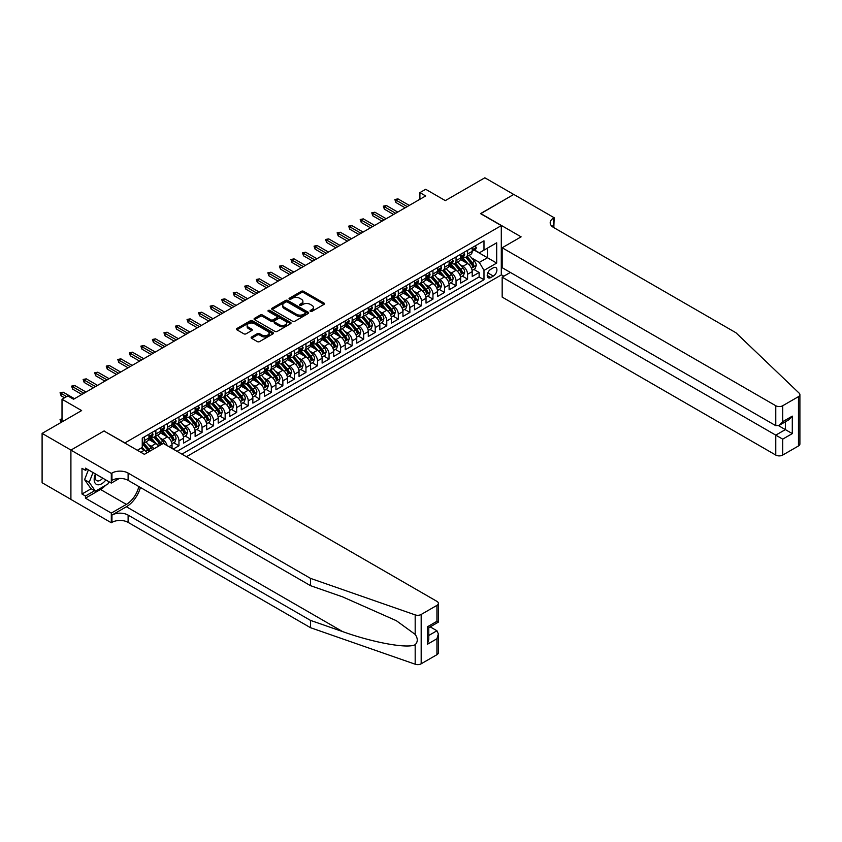 <?xml version="1.0" encoding="UTF-8"?>
<svg xmlns="http://www.w3.org/2000/svg" width="842" height="842" viewBox="0 0 842 842"><rect width="100%" height="100%" fill="white"/><g stroke="black" fill="none" stroke-linecap="round" stroke-linejoin="round"><path stroke-width="1.26" d="M310.382 311.351A1.126 0.653 0 0 0 311.961 311.351L324.002 304.394A1.6 0.926 0 0 0 324.475 303.741A1.6 0.926 0 0 0 324.002 303.088L303.604 291.311A1.6 0.926 0 0 0 301.341 291.311L289.301 298.257A1.126 0.653 0 0 0 290.89 299.173L292.448 298.278A5.126 2.958 0 0 1 299.699 298.278L301.394 299.257A5.126 2.958 0 0 1 302.899 301.352A5.126 2.958 0 0 1 301.394 303.446L299.836 304.341A1.126 0.653 0 0 0 301.425 305.257L302.983 304.362A5.126 2.958 0 0 1 310.235 304.362L311.94 305.341A5.126 2.958 0 0 1 313.435 307.435A5.126 2.958 0 0 1 311.94 309.53L310.382 310.435A1.126 0.653 0 0 0 310.382 311.351L310.382 310.435M251.59 336.979A1.6 0.926 0 0 0 251.126 337.631A1.6 0.926 0 0 0 251.59 338.284L257.315 341.589A1.6 0.926 0 0 0 259.578 341.589L272.955 333.874A1.6 0.926 0 0 0 273.429 333.211A1.6 0.926 0 0 0 272.955 332.558L252.558 320.781A1.6 0.926 0 0 0 250.295 320.781L236.918 328.506A1.6 0.926 0 0 0 236.444 329.159A1.6 0.926 0 0 0 236.918 329.811L243.833 333.8A1.6 0.926 0 0 0 246.096 333.8L251.821 330.496A1.6 0.926 0 0 0 252.284 329.843A1.6 0.926 0 0 0 251.821 329.19L248.39 327.212A4.284 2.473 0 0 1 247.138 325.465A4.284 2.473 0 0 1 249.779 323.17A4.284 2.473 0 0 1 254.452 323.707L267.882 331.464A4.284 2.473 0 0 1 269.135 333.211A4.284 2.473 0 0 1 266.493 335.505A4.284 2.473 0 0 1 261.82 334.969L259.578 333.674A1.6 0.926 0 0 0 257.315 333.674L251.59 336.979L251.59 338.284L257.315 335.011L257.315 333.674M104.155 431.104L124.932 442.903L501.295 225.614L480.519 213.615L513.715 194.449L484.845 177.788L445.302 200.617L425.684 189.282L419.905 192.618L425.684 195.944L73.559 399.245L67.792 395.908L62.013 399.245L62.013 421.905M104.155 430.904L70.96 450.07L42.1 433.398L81.642 410.57L62.013 399.245M292.563 321.244A1.6 0.926 0 0 0 294.826 321.244L308.193 313.519A1.6 0.926 0 0 0 308.667 312.866A1.6 0.926 0 0 0 308.193 312.214L287.796 300.436A1.6 0.926 0 0 0 285.533 300.436L272.166 308.161A1.6 0.926 0 0 0 271.692 308.814A1.6 0.926 0 0 0 272.166 309.467L292.563 321.244M268.703 311.593A1.126 0.653 0 0 1 269.84 311.75L269.84 310.414L290.574 322.391A1.6 0.926 0 0 1 291.048 323.044A1.6 0.926 0 0 1 290.574 323.696L277.207 331.411A1.6 0.926 0 0 1 274.934 331.411L254.537 319.634L260.262 316.36L260.262 315.024L254.537 318.329A1.6 0.926 0 0 0 254.073 318.981A1.6 0.926 0 0 0 254.537 319.634L254.537 318.329M260.262 316.36A1.6 0.926 0 0 1 262.525 316.36L262.525 315.024A1.6 0.926 0 0 0 260.262 315.024M262.525 315.024L270.798 319.802A1.6 0.926 0 0 0 273.071 319.802L276.86 317.613A1.6 0.926 0 0 0 277.334 316.96A1.6 0.926 0 0 0 276.86 316.297L268.251 311.329A1.126 0.653 0 0 1 269.84 310.414M70.907 499.359L42.1 482.729L42.1 433.398M173.189 449.102L178.967 445.765L173.715 442.734M171.452 431.23L174.347 432.904A6.536 3.768 60 0 1 178.967 440.903L183.588 438.24L183.588 443.103L190.513 439.103L185.261 436.072M182.998 424.568L185.893 426.241A6.536 3.768 60 0 1 190.513 434.24L195.123 431.567L195.123 436.44L202.059 432.441L196.807 429.409M194.534 417.895L197.438 419.569A6.536 3.768 60 0 1 202.059 427.568L206.669 424.905L206.669 429.767L213.605 425.768L208.342 422.737M206.08 411.233L208.984 412.906A6.536 3.768 60 0 1 213.605 420.905L218.215 418.242L218.215 423.105L225.14 419.106L219.888 416.074M217.625 404.57L220.53 406.244A6.536 3.768 60 0 1 225.14 414.243L229.761 411.57L229.761 416.443L236.686 412.443L231.434 409.412M229.171 397.908L232.076 399.582A6.536 3.768 60 0 1 236.686 407.581L241.307 404.907L241.307 409.78L248.232 405.781L242.98 402.739M240.717 391.235L243.612 392.909A6.536 3.768 60 0 1 248.232 400.908L252.853 398.245L252.853 403.108L259.778 399.108L254.526 396.077M252.263 384.573L255.158 386.246A6.536 3.768 60 0 1 259.778 394.245L264.399 391.583L264.399 396.445L271.324 392.446L266.072 389.414M263.809 377.911L266.704 379.584A6.536 3.768 60 0 1 271.324 387.583L275.944 384.91L275.944 389.783L282.87 385.783L277.618 382.752M275.355 371.238L278.249 372.911A6.536 3.768 60 0 1 282.87 380.91L287.49 378.247L287.49 383.11L294.416 379.111L289.164 376.079M286.901 364.575L289.795 366.249A6.536 3.768 60 0 1 294.416 374.248L299.036 371.585L299.036 376.448L305.962 372.448L300.71 369.417M298.447 357.913L301.341 359.587A6.536 3.768 60 0 1 305.962 367.586L310.582 364.912L310.582 369.785L317.508 365.786L312.256 362.755M309.982 351.251L312.887 352.924A6.536 3.768 60 0 1 317.508 360.913L322.118 358.25L322.118 363.113L329.054 359.113L323.791 356.082M321.528 344.578L324.433 346.251A6.536 3.768 60 0 1 329.054 354.25L333.664 351.588L333.664 356.45L340.589 352.451L335.337 349.419M333.074 337.916L335.979 339.589A6.536 3.768 60 0 1 340.589 347.588L345.209 344.925L345.209 349.788L352.135 345.788L346.883 342.757M344.62 331.253L347.525 332.927A6.536 3.768 60 0 1 352.135 340.926L356.755 338.252L356.755 343.126L363.681 339.126L358.429 336.084M356.166 324.58L359.071 326.254A6.536 3.768 60 0 1 363.681 334.253L368.301 331.59L368.301 336.453L375.227 332.453L369.975 329.422M367.712 317.918L370.606 319.592A6.536 3.768 60 0 1 375.227 327.591L379.847 324.928L379.847 329.79L386.773 325.791L381.521 322.76M379.258 311.256L382.152 312.929A6.536 3.768 60 0 1 386.773 320.928L391.393 318.255L391.393 323.128L398.319 319.129L393.067 316.097M390.804 304.583L393.698 306.256A6.536 3.768 60 0 1 398.319 314.255L402.939 311.593L402.939 316.455L409.865 312.456L404.613 309.424M402.35 297.921L405.244 299.594A6.536 3.768 60 0 1 409.865 307.593L414.485 304.93L414.485 309.793L421.41 305.793L416.158 302.762M413.896 291.258L416.79 292.932A6.536 3.768 60 0 1 421.41 300.931L426.031 298.268L426.031 303.131L432.956 299.131L427.704 296.1M425.442 284.596L428.336 286.269A6.536 3.768 60 0 1 432.956 294.268L437.566 291.595L437.566 296.468L444.502 292.469L439.25 289.427M436.977 277.923L439.882 279.597A6.536 3.768 60 0 1 444.502 287.596L449.112 284.933L449.112 289.795L456.048 285.796L450.786 282.765M448.523 271.261L451.428 272.934A6.536 3.768 60 0 1 456.048 280.933L460.658 278.27L460.658 283.133L467.584 279.134L467.584 274.271A6.536 3.768 -120 0 0 462.974 266.272L460.069 264.599M462.332 276.102L467.584 279.134M147.034 452.807A6.536 3.768 -120 0 0 144.329 450.238L140.867 448.239M158.58 446.144A6.536 3.768 -120 0 0 155.875 443.566L148.739 439.45M153.96 448.807A6.536 3.768 60 0 0 151.255 446.239L148.36 444.565M172.042 448.439L172.042 444.902A6.536 3.768 -120 0 0 167.421 436.903L160.285 432.777M167.148 445.607A6.536 3.768 60 0 0 162.801 439.566L159.906 437.893M183.588 438.24A6.536 3.768 -120 0 0 178.967 430.241L171.821 426.115M195.123 431.567A6.536 3.768 -120 0 0 190.513 423.568L183.367 419.453M206.669 424.905A6.536 3.768 -120 0 0 202.059 416.906L194.912 412.78M218.215 418.242A6.536 3.768 -120 0 0 213.605 410.243L206.458 406.118M229.761 411.57A6.536 3.768 -120 0 0 225.14 403.581L218.004 399.455M241.307 404.907A6.536 3.768 -120 0 0 236.686 396.908L229.55 392.793M252.853 398.245A6.536 3.768 -120 0 0 248.232 390.246L241.096 386.12M264.399 391.583A6.536 3.768 -120 0 0 259.778 383.584L252.642 379.458M275.944 384.91A6.536 3.768 -120 0 0 271.324 376.911L264.188 372.796M287.49 378.247A6.536 3.768 -120 0 0 282.87 370.248L275.734 366.123M299.036 371.585A6.536 3.768 -120 0 0 294.416 363.586L287.269 359.46M310.582 364.912A6.536 3.768 -120 0 0 305.962 356.913L298.815 352.798M322.118 358.25A6.536 3.768 -120 0 0 317.508 350.251L310.361 346.136M333.664 351.588A6.536 3.768 -120 0 0 329.054 343.589L321.907 339.463M345.209 344.925A6.536 3.768 -120 0 0 340.589 336.926L333.453 332.8M356.755 338.252A6.536 3.768 -120 0 0 352.135 330.253L344.999 326.138M368.301 331.59A6.536 3.768 -120 0 0 363.681 323.591L356.545 319.465M379.847 324.928A6.536 3.768 -120 0 0 375.227 316.929L368.091 312.803M391.393 318.255A6.536 3.768 -120 0 0 386.773 310.256L379.637 306.141M402.939 311.593A6.536 3.768 -120 0 0 398.319 303.594L391.183 299.478M414.485 304.93A6.536 3.768 -120 0 0 409.865 296.931L402.729 292.805M426.031 298.268A6.536 3.768 -120 0 0 421.41 290.269L414.264 286.143M437.566 291.595A6.536 3.768 -120 0 0 432.956 283.596L425.81 279.481M449.112 284.933A6.536 3.768 -120 0 0 444.502 276.934L437.356 272.808M460.658 278.27A6.536 3.768 -120 0 0 456.048 270.271L448.902 266.146M493.338 267.798L490.791 269.272A5.063 2.926 120 0 0 487.486 273.724A5.063 2.926 120 0 0 488.265 277.786A5.063 2.926 120 0 0 490.791 277.534L493.338 276.071A5.063 2.926 120 0 0 496.643 271.608A5.063 2.926 120 0 0 495.864 267.556A5.063 2.926 120 0 0 493.338 267.798M186.408 456.732L501.295 274.934L501.295 225.614M181.914 454.133L483.982 279.733L483.982 270.398L479.361 262.399L471.615 257.926M137.341 450.27L142.256 447.439L142.256 438.103L483.982 240.812L483.982 250.137L496.685 242.812L496.685 263.072L483.982 270.398M151.192 436.598L151.255 436.64A6.536 3.768 60 0 0 154.518 436.956L159.138 434.293A6.536 3.768 -120 0 0 160.496 431.304L160.496 427.568M162.738 429.936L162.801 429.967A6.536 3.768 60 0 0 166.063 430.294L170.684 427.631A6.536 3.768 -120 0 0 172.042 424.642L172.042 420.905M174.283 423.273L174.347 423.305A6.536 3.768 60 0 0 177.609 423.631L182.23 420.958A6.536 3.768 -120 0 0 183.588 417.969L183.588 414.243M185.829 416.601L185.893 416.643A6.536 3.768 60 0 0 189.155 416.969L193.776 414.296A6.536 3.768 -120 0 0 195.123 411.306L195.123 407.57M197.375 409.938L197.438 409.97A6.536 3.768 60 0 0 200.701 410.296L205.322 407.633A6.536 3.768 -120 0 0 206.669 404.644L206.669 400.908M208.921 403.276L208.984 403.307A6.536 3.768 60 0 0 212.247 403.634L216.868 400.971A6.536 3.768 -120 0 0 218.215 397.982L218.215 394.245M220.467 396.614L220.53 396.645A6.536 3.768 60 0 0 223.793 396.971L228.414 394.298A6.536 3.768 -120 0 0 229.761 391.309L229.761 387.583M232.013 389.941L232.076 389.983A6.536 3.768 60 0 0 235.339 390.299L239.959 387.636A6.536 3.768 -120 0 0 241.307 384.647L241.307 380.91M243.559 383.278L243.612 383.31A6.536 3.768 60 0 0 246.885 383.636L251.495 380.973A6.536 3.768 -120 0 0 252.853 377.984L252.853 374.248M255.105 376.616L255.158 376.648A6.536 3.768 60 0 0 258.431 376.974L263.041 374.301A6.536 3.768 -120 0 0 264.399 371.311L264.399 367.586M266.651 369.943L266.704 369.985A6.536 3.768 60 0 0 269.977 370.301L274.587 367.638A6.536 3.768 -120 0 0 275.944 364.649L275.944 360.913M278.186 363.281L278.249 363.312A6.536 3.768 60 0 0 281.512 363.639L286.133 360.976A6.536 3.768 -120 0 0 287.49 357.987L287.49 354.25M289.732 356.619L289.795 356.65A6.536 3.768 60 0 0 293.058 356.976L297.679 354.314A6.536 3.768 -120 0 0 299.036 351.325L299.036 347.588M301.278 349.956L301.341 349.988A6.536 3.768 60 0 0 304.604 350.314L309.225 347.641A6.536 3.768 -120 0 0 310.582 344.652L310.582 340.926M312.824 343.283L312.887 343.325A6.536 3.768 60 0 0 316.15 343.641L320.77 340.978A6.536 3.768 -120 0 0 322.118 337.989L322.118 334.253M324.37 336.621L324.433 336.653A6.536 3.768 60 0 0 327.696 336.979L332.316 334.316A6.536 3.768 -120 0 0 333.664 331.327L333.664 327.591M335.916 329.959L335.979 329.99A6.536 3.768 60 0 0 339.242 330.317L343.862 327.643A6.536 3.768 -120 0 0 345.209 324.654L345.209 320.928M347.462 323.286L347.525 323.328A6.536 3.768 60 0 0 350.788 323.644L355.408 320.981A6.536 3.768 -120 0 0 356.755 317.992L356.755 314.255M359.008 316.624L359.071 316.655A6.536 3.768 60 0 0 362.334 316.981L366.954 314.319A6.536 3.768 -120 0 0 368.301 311.329L368.301 307.593M370.554 309.961L370.606 309.993A6.536 3.768 60 0 0 373.88 310.319L378.49 307.656A6.536 3.768 -120 0 0 379.847 304.657L379.847 300.931M382.1 303.299L382.152 303.33A6.536 3.768 60 0 0 385.425 303.657L390.035 300.983A6.536 3.768 -120 0 0 391.393 297.994L391.393 294.268M393.635 296.626L393.698 296.668A6.536 3.768 60 0 0 396.961 296.984L401.581 294.321A6.536 3.768 -120 0 0 402.939 291.332L402.939 287.596M405.181 289.964L405.244 289.995A6.536 3.768 60 0 0 408.507 290.322L413.127 287.659A6.536 3.768 -120 0 0 414.485 284.67L414.485 280.933M416.727 283.301L416.79 283.333A6.536 3.768 60 0 0 420.053 283.659L424.673 280.986A6.536 3.768 -120 0 0 426.031 277.997L426.031 274.271M428.273 276.629L428.336 276.671A6.536 3.768 60 0 0 431.599 276.986L436.219 274.324A6.536 3.768 -120 0 0 437.566 271.334L437.566 267.598M439.819 269.966L439.882 269.998A6.536 3.768 60 0 0 443.145 270.324L447.765 267.661A6.536 3.768 -120 0 0 449.112 264.672L449.112 260.936M451.365 263.304L451.428 263.335A6.536 3.768 60 0 0 454.691 263.662L459.311 260.988A6.536 3.768 -120 0 0 460.658 257.999L460.658 254.273M177.062 451.333L479.13 276.934L479.13 272.471L472.204 276.471L472.204 271.598A6.536 3.768 -120 0 0 467.584 263.599L460.448 259.483M462.911 256.631L462.974 256.673A6.536 3.768 -120 0 0 466.236 256.999A6.536 3.768 -120 0 0 467.584 254L467.584 250.274M466.236 256.999L470.857 254.326A6.536 3.768 -120 0 0 472.204 251.337L472.204 247.601M144.329 436.903L144.329 440.64A6.536 3.768 60 0 1 142.982 443.629A6.536 3.768 60 0 1 142.256 443.892M142.982 443.629L147.592 440.955A6.536 3.768 -120 0 0 148.95 437.966L148.95 434.24M155.875 430.241L155.875 433.967A6.536 3.768 60 0 1 154.518 436.956M167.421 423.568L167.421 427.304A6.536 3.768 60 0 1 166.063 430.294M178.967 416.906L178.967 420.642A6.536 3.768 60 0 1 177.609 423.631M190.513 410.243L190.513 413.969A6.536 3.768 60 0 1 189.155 416.969M202.059 403.581L202.059 407.307A6.536 3.768 60 0 1 200.701 410.296M213.605 396.908L213.605 400.645A6.536 3.768 60 0 1 212.247 403.634M225.14 390.246L225.14 393.982A6.536 3.768 60 0 1 223.793 396.971M236.686 383.584L236.686 387.309A6.536 3.768 60 0 1 235.339 390.299M248.232 376.911L248.232 380.647A6.536 3.768 60 0 1 246.885 383.636M259.778 370.248L259.778 373.985A6.536 3.768 60 0 1 258.431 376.974M271.324 363.586L271.324 367.312A6.536 3.768 60 0 1 269.977 370.301M282.87 356.913L282.87 360.65A6.536 3.768 60 0 1 281.512 363.639M294.416 350.251L294.416 353.987A6.536 3.768 60 0 1 293.058 356.976M305.962 343.589L305.962 347.325A6.536 3.768 60 0 1 304.604 350.314M317.508 336.926L317.508 340.652A6.536 3.768 60 0 1 316.15 343.641M329.054 330.253L329.054 333.99A6.536 3.768 60 0 1 327.696 336.979M340.589 323.591L340.589 327.327A6.536 3.768 60 0 1 339.242 330.317M352.135 316.929L352.135 320.655A6.536 3.768 60 0 1 350.788 323.644M363.681 310.256L363.681 313.992A6.536 3.768 60 0 1 362.334 316.981M375.227 303.594L375.227 307.33A6.536 3.768 60 0 1 373.88 310.319M386.773 296.931L386.773 300.657A6.536 3.768 60 0 1 385.425 303.657M398.319 290.269L398.319 293.995A6.536 3.768 60 0 1 396.961 296.984M409.865 283.596L409.865 287.332A6.536 3.768 60 0 1 408.507 290.322M421.41 276.934L421.41 280.67A6.536 3.768 60 0 1 420.053 283.659M432.956 270.271L432.956 273.997A6.536 3.768 60 0 1 431.599 276.986M444.502 263.599L444.502 267.335A6.536 3.768 60 0 1 443.145 270.324M456.048 256.936L456.048 260.673A6.536 3.768 60 0 1 454.691 263.662M456.048 280.933L456.048 285.796M444.502 287.596L444.502 292.469M432.956 294.268L432.956 299.131M421.41 300.931L421.41 305.793M409.865 307.593L409.865 312.456M398.319 314.255L398.319 319.129M386.773 320.928L386.773 325.791M375.227 327.591L375.227 332.453M363.681 334.253L363.681 339.126M352.135 340.926L352.135 345.788M340.589 347.588L340.589 352.451M329.054 354.25L329.054 359.113M317.508 360.913L317.508 365.786M305.962 367.586L305.962 372.448M294.416 374.248L294.416 379.111M282.87 380.91L282.87 385.783M271.324 387.583L271.324 392.446M259.778 394.245L259.778 399.108M248.232 400.908L248.232 405.781M236.686 407.581L236.686 412.443M225.14 414.243L225.14 419.106M213.605 420.905L213.605 425.768M202.059 427.568L202.059 432.441M190.513 434.24L190.513 439.103M178.967 440.903L178.967 445.765M479.361 262.399L487.444 257.736L487.444 248.137L496.685 242.812M474.225 250.106L496.685 263.072M474.456 249.969L479.361 252.8L483.982 250.137M419.905 192.618L419.905 199.28M473.878 269.44L479.13 272.471M479.13 276.934L483.982 279.733M310.824 311.508L311.94 310.866A5.126 2.958 0 0 0 313.435 308.772L313.435 307.435M302.899 301.352L302.899 302.688A5.126 2.958 0 0 1 301.394 304.783L300.289 305.425M323.981 304.404L303.604 292.648A1.6 0.926 0 0 0 301.341 292.648L289.753 299.331M308.193 312.214L308.193 313.519L287.796 301.773A1.6 0.926 0 0 0 285.533 301.773L272.187 309.477L272.166 308.161M305.362 313.329A1.126 0.653 0 0 0 305.362 312.414L287.459 302.067A1.126 0.653 0 0 0 285.87 302.067L284.228 303.025A5.126 2.958 0 0 0 282.723 305.109A5.126 2.958 0 0 0 284.228 307.204L296.468 314.276A5.126 2.958 0 0 0 303.72 314.276L305.362 313.329L305.362 314.655A1.126 0.653 0 0 0 305.688 314.203L305.688 312.866M282.723 305.109L282.723 306.446A5.126 2.958 0 0 0 284.228 308.54L284.228 307.204M305.362 314.655L303.72 315.603A5.126 2.958 0 0 1 296.468 315.603L284.228 308.54M262.525 316.36L270.798 321.139A1.6 0.926 0 0 0 273.071 321.139L276.86 318.939A1.6 0.926 0 0 0 277.334 318.287L277.334 316.96M269.84 311.75L290.553 323.707M279.386 324.759A4.284 2.473 0 0 0 284.059 325.296A4.284 2.473 0 0 0 286.701 323.012A4.284 2.473 0 0 0 285.449 321.255L280.712 318.529A1.6 0.926 0 0 0 278.449 318.529L274.65 320.718A1.6 0.926 0 0 0 274.187 321.37A1.6 0.926 0 0 0 274.65 322.023L279.386 324.759L279.386 326.096A4.284 2.473 0 0 0 284.059 326.633A4.284 2.473 0 0 0 286.701 324.338L286.701 323.012M274.187 321.37L274.187 322.707A1.6 0.926 0 0 0 274.65 323.36L274.65 322.023M279.386 326.096L274.65 323.36M269.135 333.211L269.135 334.548A4.284 2.473 0 0 1 266.493 336.832A4.284 2.473 0 0 1 261.82 336.295L259.578 335.011A1.6 0.926 0 0 0 257.315 335.011M247.138 325.465L247.138 326.791A4.284 2.473 0 0 0 248.39 328.548L248.39 327.212M251.8 330.517L248.39 328.548M272.934 333.885L252.558 322.118A1.6 0.926 0 0 0 250.295 322.118L236.939 329.822L236.918 328.506M472.109 270.461L475.088 268.735L476.246 265.398A4.326 2.494 -120 0 0 474.562 261.336L469.289 255.231M468.226 264.03L462.205 257.042M464.795 261.988L461.3 257.947A10.367 5.989 -120 0 0 460.974 257.578M465.647 257.231L470.983 263.409A4.326 2.494 60 0 1 472.52 266.388L473.909 265.588A4.326 2.494 -120 0 0 472.373 262.609L467.089 256.494M465.963 257.126L471.699 263.767A2.2 1.274 60 0 1 472.246 264.63L473.909 265.588M475.267 245.843L476.246 247.537A4.326 2.494 60 0 1 475.351 249.453L473.162 250.716A4.326 2.494 -120 0 0 473.909 249.727L473.814 249.337M472.351 250.927L472.373 250.927A4.326 2.494 -120 0 0 473.162 250.716M473.351 249.4L473.909 249.727L472.52 250.527A4.326 2.494 60 0 1 472.204 251.137M407.212 206.616L395.898 200.08L395.898 202.48L394.856 199.48L395.898 200.08L397.971 198.88L409.286 205.416M395.898 202.48L405.128 207.816M394.856 199.48L397.971 198.88M95.43 473.92A10.609 6.126 120 0 0 97.925 484.803A10.609 6.126 120 0 0 105.839 479.929M95.788 474.13A7.262 4.199 120 0 0 96.672 480.635A7.262 4.199 120 0 0 97.735 480.961A7.262 4.199 120 0 0 102.745 478.151M108.818 481.656L107.902 483.992L95.441 491.191L90.82 488.528L84.589 479.656L88.389 469.857M95.441 491.191L89.21 482.329L93.009 472.53M84.589 479.656L89.21 482.329M510.357 272.44L502.169 277.165L502.169 297.1L775.777 455.069L775.777 435.135L785.365 429.609L785.365 421.8M502.169 277.165L782.702 439.135L782.702 455.069L798.469 445.965L798.469 396.645A4.894 2.831 0 0 0 799.9 394.645A4.894 2.831 0 0 0 799.195 393.182L735.95 332.758L553.541 227.445A11.43 6.599 180 0 1 550.194 222.772A11.43 6.599 180 0 1 553.541 218.11L554.173 217.741L513.767 194.418L480.687 213.71M480.687 213.51L521.103 236.844L502.169 247.769L775.777 405.739A4.894 2.831 0 0 0 782.702 405.739L798.469 396.645M554.173 217.741L553.826 227.614M501.295 274.734L503.842 276.197M502.169 247.769L502.169 267.703L775.777 425.673L775.777 405.739M799.9 394.645L799.9 443.966A4.894 2.831 180 0 1 798.469 445.965M782.702 455.069A4.894 2.831 180 0 1 775.777 455.069M552.099 226.424A11.43 6.599 180 0 1 553.541 225.414L553.541 218.11M778.555 425.673L792.29 433.609L782.702 439.135M782.702 405.739L782.702 421.674L779.239 425.326L775.777 425.673M782.702 421.674L792.29 416.137L788.828 419.8L779.239 425.326M436.935 654.697L436.935 638.762L438.366 633.942L438.366 652.697A4.894 2.831 180 0 1 436.935 654.697L421.179 663.791A4.894 2.831 180 0 1 415.18 664.212L310.519 627.7L310.519 620.407L128.11 515.093A11.43 6.599 -0 0 0 111.944 515.093L126.374 506.758A21.271 12.283 120 0 0 140.425 487.476M310.519 620.407L342.61 631.595C373.29 642.657 407.549 648.845 415.18 644.709C417.958 641.867 417.958 638.425 415.18 634.394L396.35 620.701L342.61 596.873L310.519 585.674L128.11 480.361A11.43 6.599 -0 0 0 111.944 480.361L111.944 473.067L111.312 473.425L70.907 450.102L103.976 430.999L144.392 454.333L163.316 443.397L436.935 601.367A4.894 2.831 -0 0 1 438.366 603.367A4.894 2.831 -0 0 1 436.935 605.366L421.179 614.471L421.179 663.791M310.519 627.7L128.11 522.387A11.43 6.599 -0 0 0 111.944 522.387L111.312 522.756L70.907 499.422L70.907 450.102M310.519 585.674L310.519 578.38L128.11 473.067A11.43 6.599 -0 0 0 111.944 473.067M415.18 634.394L415.18 614.892L310.519 578.38M105.608 485.318A18.366 10.609 -60 0 1 100.514 489.465L85.452 498.159L85.452 496.022L94.63 490.728M87.294 469.226L85.452 470.299L81.99 468.299L81.99 494.022L85.452 496.022M85.452 470.299L85.452 468.163L111.312 483.097L111.312 473.425M111.312 522.756L111.312 513.094L126.374 504.39A18.366 10.609 120 0 0 138.814 486.539M85.452 498.159L111.312 513.094M430.178 626.858L436.935 630.763L438.366 633.942M119.375 478.435L111.312 483.097M415.18 614.892A4.894 2.831 -0 0 0 421.179 614.471M81.99 494.022L91.168 488.728M436.935 638.762L427.357 644.298L428.788 639.467L428.788 627.658L438.366 622.133L438.366 603.367M427.357 644.298L427.357 626.837C429.22 627.911 429.22 627.911 427.357 626.837L436.935 621.301C438.808 622.375 438.808 622.385 436.935 621.301L436.935 605.366M460.563 277.123L463.542 275.397L464.7 272.071A4.326 2.494 -120 0 0 463.016 268.009L457.743 261.894M456.68 270.692L450.659 263.714M453.249 268.661L449.754 264.609A10.367 5.989 -120 0 0 449.439 264.251M454.101 263.893L459.437 270.072A4.326 2.494 60 0 1 460.984 273.05L462.363 272.25A4.326 2.494 -120 0 0 460.827 269.272L455.543 263.167M454.417 263.799L460.153 270.429A2.2 1.274 60 0 1 460.7 271.292L462.363 272.25M449.018 283.786L452.007 282.07L453.154 278.734A4.326 2.494 -120 0 0 451.47 274.671L446.197 268.566M445.144 277.355L439.114 270.377M441.713 275.323L438.208 271.271A10.367 5.989 -120 0 0 437.893 270.913M442.555 270.556L447.891 276.734A4.326 2.494 60 0 1 449.439 279.712L450.817 278.913A4.326 2.494 -120 0 0 449.281 275.934L444.008 269.829M442.871 270.461L448.607 277.092A2.2 1.274 60 0 1 449.154 277.955L450.817 278.913M437.472 290.458L440.461 288.732L441.608 285.396A4.326 2.494 -120 0 0 439.924 281.333L434.651 275.229M433.598 284.017L427.568 277.039M430.167 281.986L426.662 277.934A10.367 5.989 -120 0 0 426.347 277.576M431.009 277.228L436.345 283.407A4.326 2.494 60 0 1 437.893 286.385L439.271 285.585A4.326 2.494 -120 0 0 437.735 282.607L432.462 276.492M431.325 277.123L437.061 283.765A2.2 1.274 60 0 1 437.619 284.628L439.271 285.585M425.926 297.121L428.915 295.395L430.062 292.069A4.326 2.494 -120 0 0 428.378 288.006L423.105 281.891M422.053 290.69L416.022 283.712M418.621 288.659L415.117 284.607A10.367 5.989 -120 0 0 414.801 284.238M419.463 283.891L424.8 290.069A4.326 2.494 60 0 1 426.347 293.048L427.725 292.248A4.326 2.494 -120 0 0 426.189 289.269L420.916 283.165M419.779 283.786L425.515 290.427A2.2 1.274 60 0 1 426.073 291.29L427.725 292.248M463.721 252.505L464.668 254.158A4.326 2.494 60 0 1 463.805 256.115L461.616 257.389A4.326 2.494 -120 0 0 462.363 256.389L462.279 256M460.806 257.589L460.827 257.589A4.326 2.494 -120 0 0 461.616 257.389M461.805 256.063L462.363 256.389L460.984 257.189A4.326 2.494 60 0 1 460.658 257.799M395.666 213.279L384.352 206.743L384.352 209.142L383.31 206.143L384.352 206.743L386.425 205.543L397.74 212.079M384.352 209.142L393.582 214.478M383.31 206.143L386.425 205.543M452.175 259.168L453.154 260.873A4.326 2.494 60 0 1 452.259 262.788L450.07 264.051A4.326 2.494 -120 0 0 450.817 263.051L450.733 262.672M449.26 264.251L449.281 264.251A4.326 2.494 -120 0 0 450.07 264.051M450.26 262.736L450.817 263.051L449.439 263.851A4.326 2.494 60 0 1 449.112 264.472M384.12 219.941L372.806 213.415L372.806 215.815L371.764 212.815L372.806 213.415L374.879 212.216L386.194 218.741M372.806 215.815L382.036 221.141M371.764 212.815L374.879 212.216M440.629 265.84L441.608 267.535A4.326 2.494 60 0 1 440.713 269.451L438.524 270.714A4.326 2.494 -120 0 0 439.271 269.724L439.187 269.335M437.714 270.913L437.735 270.913A4.326 2.494 -120 0 0 438.524 270.714M438.714 269.398L439.271 269.724L437.893 270.524A4.326 2.494 60 0 1 437.566 271.135M372.574 226.614L361.26 220.078L361.26 222.477L360.218 219.478L361.26 220.078L363.334 218.878L374.648 225.414M361.26 222.477L370.491 227.814M360.218 219.478L363.334 218.878M429.083 272.503L430.041 274.155A4.326 2.494 60 0 1 429.167 276.113L426.978 277.386A4.326 2.494 -120 0 0 427.725 276.387L427.641 275.997M426.168 277.586L426.189 277.586A4.326 2.494 -120 0 0 426.978 277.386M427.168 276.06L427.725 276.387L426.347 277.186A4.326 2.494 60 0 1 426.031 277.797M361.029 233.276L349.714 226.74L349.714 229.14L348.672 226.14L349.714 226.74L351.788 225.54L363.102 232.076M349.714 229.14L358.955 234.476M348.672 226.14L351.788 225.54M414.38 303.783L417.369 302.067L418.527 298.731A4.326 2.494 -120 0 0 416.832 294.668L411.559 288.564M410.507 297.352L404.476 290.374M407.075 295.321L403.571 291.269A10.367 5.989 -120 0 0 403.255 290.911M407.917 290.553L413.254 296.731A4.326 2.494 60 0 1 414.801 299.71L416.19 298.91A4.326 2.494 -120 0 0 414.643 295.931L409.37 289.827M408.233 290.458L413.969 297.089A2.2 1.274 60 0 1 414.527 297.952L416.19 298.91M417.537 279.165L418.527 280.87A4.326 2.494 60 0 1 417.621 282.775L415.432 284.049A4.326 2.494 -120 0 0 416.19 283.049L416.095 282.67M414.622 284.249L414.643 284.249A4.326 2.494 -120 0 0 415.432 284.049M415.632 282.723L416.19 283.049L414.801 283.849A4.326 2.494 60 0 1 414.485 284.47M349.483 239.938L338.168 233.413L338.168 235.813L337.126 232.813L338.168 233.413L340.252 232.213L351.567 238.739M338.168 235.813L347.409 241.138M337.126 232.813L340.252 232.213M402.844 310.445L405.823 308.73L406.981 305.393A4.326 2.494 -120 0 0 405.297 301.331L400.013 295.226M398.961 304.015L392.93 297.037M395.529 301.983L392.035 297.931A10.367 5.989 -120 0 0 391.709 297.573M396.382 297.226L401.708 303.394A4.326 2.494 60 0 1 403.255 306.383L404.644 305.583A4.326 2.494 -120 0 0 403.097 302.594L397.824 296.489M396.687 297.121L402.423 303.762A2.2 1.274 60 0 1 402.981 304.625L404.644 305.583M405.991 285.827L406.981 287.532A4.326 2.494 60 0 1 406.086 289.448L403.886 290.711A4.326 2.494 -120 0 0 404.644 289.711L404.549 289.332M403.076 290.911L403.097 290.911A4.326 2.494 -120 0 0 403.886 290.711M404.086 289.395L404.644 289.711L403.255 290.511A4.326 2.494 60 0 1 402.939 291.132M337.937 246.601L326.622 240.075L326.622 242.475L325.58 239.475L326.622 240.075L328.706 238.875L340.021 245.401M326.622 242.475L335.863 247.801M325.58 239.475L328.706 238.875M391.298 317.118L394.277 315.392L395.435 312.056A4.326 2.494 -120 0 0 393.751 307.993L388.467 301.889M387.415 310.687L381.384 303.699M383.984 308.646L380.489 304.604A10.367 5.989 -120 0 0 380.163 304.236M384.836 303.888L390.172 310.067A4.326 2.494 60 0 1 391.709 313.045L393.098 312.245A4.326 2.494 -120 0 0 391.551 309.267L386.278 303.162M385.141 303.783L390.877 310.424A2.2 1.274 60 0 1 391.435 311.287L393.098 312.245M394.456 292.5L395.435 294.195A4.326 2.494 60 0 1 394.54 296.11L392.34 297.373A4.326 2.494 -120 0 0 393.098 296.384L393.003 295.995M391.541 297.584L391.551 297.584A4.326 2.494 -120 0 0 392.34 297.373M392.54 296.058L393.098 296.384L391.709 297.184A4.326 2.494 60 0 1 391.393 297.794M326.391 253.274L315.076 246.738L315.076 249.137L314.045 246.138L315.076 246.738L317.16 245.538L328.475 252.074M315.076 249.137L324.317 254.473M314.045 246.138L317.16 245.538M379.753 323.781L382.731 322.054L383.889 318.729A4.326 2.494 -120 0 0 382.205 314.666L376.932 308.551M375.869 317.35L369.838 310.372M372.438 315.318L368.943 311.266A10.367 5.989 -120 0 0 368.617 310.908M373.29 310.551L378.626 316.729A4.326 2.494 60 0 1 380.163 319.707L381.552 318.907A4.326 2.494 -120 0 0 380.005 315.929L374.732 309.824M373.606 310.456L379.332 317.087A2.2 1.274 60 0 1 379.889 317.95L381.552 318.907M382.91 299.163L383.889 300.857A4.326 2.494 60 0 1 382.994 302.773L380.795 304.046A4.326 2.494 -120 0 0 381.552 303.046L381.458 302.667M379.995 304.246L380.005 304.246A4.326 2.494 -120 0 0 380.795 304.046M380.994 302.72L381.552 303.046L380.163 303.846A4.326 2.494 60 0 1 379.847 304.457M314.845 259.936L303.53 253.4L303.53 255.8L302.499 252.8L303.53 253.4L305.614 252.2L316.929 258.736M303.53 255.8L312.771 261.136M302.499 252.8L305.614 252.2M368.207 330.443L371.185 328.727L372.343 325.391A4.326 2.494 -120 0 0 370.659 321.328L365.386 315.224M364.323 324.012L358.292 317.034M360.892 321.981L357.397 317.929A10.367 5.989 -120 0 0 357.071 317.571M361.744 317.213L367.08 323.391A4.326 2.494 60 0 1 368.617 326.38L370.006 325.58A4.326 2.494 -120 0 0 368.459 322.591L363.186 316.487M362.06 317.118L367.786 323.749A2.2 1.274 60 0 1 368.343 324.612L370.006 325.58M371.364 305.825L372.343 307.53A4.326 2.494 60 0 1 371.448 309.446L369.249 310.709A4.326 2.494 -120 0 0 370.006 309.709L369.912 309.33M368.449 310.908L368.459 310.908A4.326 2.494 -120 0 0 369.249 310.709M369.449 309.393L370.006 309.709L368.617 310.509A4.326 2.494 60 0 1 368.301 311.13M303.299 266.598L291.985 260.073L291.985 262.472L290.953 259.473L291.985 260.073L294.068 258.873L305.383 265.398M291.985 262.472L301.226 267.798M290.953 259.473L294.068 258.873M356.661 337.116L359.639 335.39L360.797 332.053A4.326 2.494 -120 0 0 359.113 327.991L353.84 321.886M352.777 330.674L346.757 323.696M349.346 328.643L345.852 324.591A10.367 5.989 -120 0 0 345.525 324.233M350.198 323.886L355.535 330.064A4.326 2.494 60 0 1 357.071 333.043L358.46 332.243A4.326 2.494 -120 0 0 356.924 329.264L351.64 323.149M350.514 323.781L356.24 330.422A2.2 1.274 60 0 1 356.798 331.285L358.46 332.243M359.818 312.498L360.797 314.192A4.326 2.494 60 0 1 359.902 316.108L357.703 317.371A4.326 2.494 -120 0 0 358.46 316.382L358.366 315.992M356.903 317.581L356.924 317.581A4.326 2.494 -120 0 0 357.703 317.371M357.903 316.055L358.46 316.382L357.071 317.181A4.326 2.494 60 0 1 356.755 317.792M291.764 273.271L280.449 266.735L280.449 269.135L279.407 266.135L280.449 266.735L282.523 265.535L293.837 272.071M280.449 269.135L289.68 274.471M279.407 266.135L282.523 265.535M345.115 343.778L348.093 342.052L349.251 338.726A4.326 2.494 -120 0 0 347.567 334.663L342.294 328.548M341.231 337.347L335.211 330.369M337.8 335.316L334.306 331.264A10.367 5.989 -120 0 0 333.979 330.895M338.652 330.548L343.989 336.726A4.326 2.494 60 0 1 345.536 339.705L346.915 338.905A4.326 2.494 -120 0 0 345.378 335.926L340.094 329.822M338.968 330.443L344.704 337.084A2.2 1.274 60 0 1 345.252 337.947L346.915 338.905M348.272 319.16L349.251 320.855A4.326 2.494 60 0 1 348.356 322.77L346.167 324.044A4.326 2.494 -120 0 0 346.915 323.044L346.83 322.654M345.357 324.244L345.378 324.244A4.326 2.494 -120 0 0 346.167 324.044M346.357 322.718L346.915 323.044L345.536 323.844A4.326 2.494 60 0 1 345.209 324.454M280.218 279.933L268.903 273.397L268.903 275.797L267.861 272.797L268.903 273.397L270.977 272.198L282.291 278.734M268.903 275.797L278.134 281.133M267.861 272.797L270.977 272.198M333.569 350.44L336.558 348.725L337.705 345.388A4.326 2.494 -120 0 0 336.021 341.326L330.748 335.221M329.696 344.01L323.665 337.032M326.264 341.978L322.76 337.926A10.367 5.989 -120 0 0 322.444 337.568M327.106 337.21L332.443 343.389A4.326 2.494 60 0 1 333.99 346.367L335.369 345.567A4.326 2.494 -120 0 0 333.832 342.589L328.559 336.484M327.422 337.116L333.158 343.747A2.2 1.274 60 0 1 333.706 344.61L335.369 345.567M336.726 325.822L337.705 327.527A4.326 2.494 60 0 1 336.811 329.443L334.621 330.706A4.326 2.494 -120 0 0 335.369 329.706L335.284 329.327M333.811 330.906L333.832 330.906A4.326 2.494 -120 0 0 334.621 330.706M334.811 329.39L335.369 329.706L333.99 330.506A4.326 2.494 60 0 1 333.664 331.127M268.672 286.596L257.357 280.07L257.357 282.47L256.315 279.47L257.357 280.07L259.431 278.87L270.745 285.396M257.357 282.47L266.588 287.796M256.315 279.47L259.431 278.87M322.023 357.103L325.012 355.387L326.159 352.051A4.326 2.494 -120 0 0 324.475 347.988L319.202 341.884M318.15 350.672L312.119 343.694M314.719 348.641L311.214 344.588A10.367 5.989 -120 0 0 310.898 344.231M315.561 343.883L320.897 350.062A4.326 2.494 60 0 1 322.444 353.04L323.823 352.24A4.326 2.494 -120 0 0 322.286 349.262L317.013 343.147M315.876 343.778L321.612 350.419A2.2 1.274 60 0 1 322.17 351.282L323.823 352.24M325.18 332.485L326.159 334.19A4.326 2.494 60 0 1 325.265 336.105L323.075 337.368A4.326 2.494 -120 0 0 323.823 336.368L323.738 335.99M322.265 337.568L322.286 337.568A4.326 2.494 -120 0 0 323.075 337.368M323.265 336.053L323.823 336.368L322.444 337.168A4.326 2.494 60 0 1 322.118 337.789M257.126 293.269L245.811 286.733L245.811 289.132L244.769 286.133L245.811 286.733L247.885 285.533L259.199 292.069M245.811 289.132L255.042 294.468M244.769 286.133L247.885 285.533M310.477 363.776L313.466 362.049L314.613 358.713A4.326 2.494 -120 0 0 312.929 354.65L307.656 348.546M306.604 357.345L300.573 350.356M303.173 355.303L299.668 351.261A10.367 5.989 -120 0 0 299.352 350.893M304.015 350.546L309.351 356.724A4.326 2.494 60 0 1 310.898 359.702L312.277 358.902A4.326 2.494 -120 0 0 310.74 355.924L305.467 349.819M304.33 350.44L310.067 357.082A2.2 1.274 60 0 1 310.624 357.945L312.277 358.902M313.634 339.158L314.613 340.852A4.326 2.494 60 0 1 313.719 342.768L311.529 344.031A4.326 2.494 -120 0 0 312.277 343.041L312.193 342.652M310.719 344.241L310.74 344.241A4.326 2.494 -120 0 0 311.529 344.031M311.719 342.715L312.277 343.041L310.898 343.841A4.326 2.494 60 0 1 310.582 344.452M245.58 299.931L234.265 293.395L234.265 295.795L233.223 292.795L234.265 293.395L236.339 292.195L247.653 298.731M234.265 295.795L243.496 301.131M233.223 292.795L236.339 292.195M298.931 370.438L301.92 368.712L303.067 365.386A4.326 2.494 -120 0 0 301.383 361.323L296.11 355.219M295.058 364.007L289.027 357.029M291.627 361.976L288.122 357.924A10.367 5.989 -120 0 0 287.806 357.566M292.469 357.208L297.805 363.386A4.326 2.494 60 0 1 299.352 366.365L300.741 365.565A4.326 2.494 -120 0 0 299.194 362.586L293.921 356.482M292.784 357.113L298.521 363.744A2.2 1.274 60 0 1 299.078 364.607L300.741 365.565M302.089 345.82L303.067 347.525A4.326 2.494 60 0 1 302.173 349.43L299.984 350.704A4.326 2.494 -120 0 0 300.741 349.704L300.647 349.325M299.173 350.903L299.194 350.903A4.326 2.494 -120 0 0 299.984 350.704M300.173 349.377L300.741 349.704L299.352 350.504A4.326 2.494 60 0 1 299.036 351.125M234.034 306.593L222.72 300.057L222.72 302.457L221.678 299.457L222.72 300.057L224.803 298.857L236.107 305.393M222.72 302.457L231.96 307.793M221.678 299.457L224.803 298.857M287.385 377.1L290.374 375.385L291.532 372.048A4.326 2.494 -120 0 0 289.837 367.986L284.564 361.881M283.512 370.669L277.481 363.691M280.081 368.638L276.576 364.586A10.367 5.989 -120 0 0 276.26 364.228M280.933 363.87L286.259 370.048A4.326 2.494 60 0 1 287.806 373.038L289.195 372.238A4.326 2.494 -120 0 0 287.648 369.249L282.375 363.144M281.239 363.776L286.975 370.417A2.2 1.274 60 0 1 287.532 371.269L289.195 372.238M290.543 352.482L291.532 354.187A4.326 2.494 60 0 1 290.627 356.103L288.438 357.366A4.326 2.494 -120 0 0 289.195 356.366L289.101 355.987M287.627 357.566L287.648 357.566A4.326 2.494 -120 0 0 288.438 357.366M288.638 356.05L289.195 356.366L287.806 357.166A4.326 2.494 60 0 1 287.49 357.787M222.488 313.256L211.174 306.73L211.174 309.13L210.132 306.13L211.174 306.73L213.258 305.53L224.572 312.056M211.174 309.13L220.415 314.455M210.132 306.13L213.258 305.53M275.85 383.773L278.828 382.047L279.986 378.711A4.326 2.494 -120 0 0 278.302 374.648L273.018 368.543M271.966 377.332L265.935 370.354M268.535 375.3L265.041 371.248A10.367 5.989 -120 0 0 264.714 370.89M269.387 370.543L274.724 376.721A4.326 2.494 60 0 1 276.26 379.7L277.649 378.9A4.326 2.494 -120 0 0 276.102 375.921L270.829 369.806M269.693 370.438L275.429 377.079A2.2 1.274 60 0 1 275.987 377.942L277.649 378.9M278.997 359.155L279.986 360.85A4.326 2.494 60 0 1 279.091 362.765L276.892 364.028A4.326 2.494 -120 0 0 277.649 363.039L277.555 362.649M276.092 364.239L276.102 364.239A4.326 2.494 -120 0 0 276.892 364.028M277.092 362.713L277.649 363.039L276.26 363.839A4.326 2.494 60 0 1 275.944 364.449M210.942 319.928L199.628 313.392L199.628 315.792L198.596 312.792L199.628 313.392L201.712 312.193L213.026 318.729M199.628 315.792L208.869 321.128M198.596 312.792L201.712 312.193M264.304 390.435L267.282 388.709L268.44 385.383A4.326 2.494 -120 0 0 266.756 381.321L261.483 375.206M260.42 384.005L254.389 377.027M256.989 381.973L253.495 377.921A10.367 5.989 -120 0 0 253.168 377.553M257.841 377.205L263.178 383.384A4.326 2.494 60 0 1 264.714 386.362L266.104 385.562A4.326 2.494 -120 0 0 264.556 382.584L259.283 376.479M258.157 377.1L263.883 383.742A2.2 1.274 60 0 1 264.441 384.605L266.104 385.562M267.461 365.817L268.44 367.512A4.326 2.494 60 0 1 267.546 369.428L265.346 370.701A4.326 2.494 -120 0 0 266.104 369.701L266.009 369.312M264.546 370.901L264.556 370.901A4.326 2.494 -120 0 0 265.346 370.701M265.546 369.375L266.104 369.701L264.714 370.501A4.326 2.494 60 0 1 264.399 371.112M199.396 326.591L188.082 320.055L188.082 322.454L187.05 319.455L188.082 320.055L190.166 318.855L201.48 325.391M188.082 322.454L197.323 327.791M187.05 319.455L190.166 318.855M252.758 397.098L255.736 395.382L256.894 392.046A4.326 2.494 -120 0 0 255.21 387.983L249.937 381.879M248.874 390.667L242.843 383.689M245.443 388.636L241.949 384.583A10.367 5.989 -120 0 0 241.622 384.226M246.296 383.868L251.632 390.046A4.326 2.494 60 0 1 253.168 393.025L254.558 392.225A4.326 2.494 -120 0 0 253.01 389.246L247.737 383.142M246.611 383.773L252.337 390.404A2.2 1.274 60 0 1 252.895 391.267L254.558 392.225M255.915 372.48L256.894 374.185A4.326 2.494 60 0 1 256 376.1L253.8 377.363A4.326 2.494 -120 0 0 254.558 376.363L254.463 375.985M253 377.563L253.01 377.563A4.326 2.494 -120 0 0 253.8 377.363M254 376.048L254.558 376.363L253.168 377.163A4.326 2.494 60 0 1 252.853 377.784M187.85 333.253L176.536 326.728L176.536 329.127L175.504 326.128L176.536 326.728L178.62 325.528L189.934 332.053M176.536 329.127L185.777 334.453M175.504 326.128L178.62 325.528M241.212 403.771L244.191 402.044L245.348 398.708A4.326 2.494 -120 0 0 243.664 394.645L238.391 388.541M237.328 397.329L231.297 390.351M233.897 395.298L230.403 391.246A10.367 5.989 -120 0 0 230.076 390.888M234.75 390.541L240.086 396.719A4.326 2.494 60 0 1 241.622 399.697L243.012 398.897A4.326 2.494 -120 0 0 241.465 395.919L236.192 389.804M235.065 390.435L240.791 397.077A2.2 1.274 60 0 1 241.349 397.94L243.012 398.897M244.369 379.142L245.348 380.847A4.326 2.494 60 0 1 244.454 382.763L242.254 384.026A4.326 2.494 -120 0 0 243.012 383.026L242.917 382.647M241.454 384.226L241.465 384.226A4.326 2.494 -120 0 0 242.254 384.026M242.454 382.71L243.012 383.026L241.622 383.826A4.326 2.494 60 0 1 241.307 384.447M176.315 339.926L165 333.39L165 335.79L163.958 332.79L165 333.39L167.074 332.19L178.388 338.726M165 335.79L174.231 341.126M163.958 332.79L167.074 332.19M229.666 410.433L232.645 408.707L233.802 405.381A4.326 2.494 -120 0 0 232.118 401.318L226.845 395.203M225.782 404.002L219.762 397.014M222.351 401.971L218.857 397.919A10.367 5.989 -120 0 0 218.531 397.55M223.204 397.203L228.54 403.381A4.326 2.494 60 0 1 230.076 406.36L231.466 405.56A4.326 2.494 -120 0 0 229.929 402.581L224.646 396.477M223.519 397.098L229.256 403.739A2.2 1.274 60 0 1 229.803 404.602L231.466 405.56M232.824 385.815L233.802 387.509A4.326 2.494 60 0 1 232.908 389.425L230.719 390.688A4.326 2.494 -120 0 0 231.466 389.699L231.371 389.309M229.908 390.898L229.929 390.898A4.326 2.494 -120 0 0 230.719 390.688M230.908 389.372L231.466 389.699L230.076 390.499A4.326 2.494 60 0 1 229.761 391.109M164.769 346.588L153.455 340.052L153.455 342.452L152.413 339.452L153.455 340.052L155.528 338.852L166.842 345.388M153.455 342.452L162.685 347.788M152.413 339.452L155.528 338.852M218.12 417.095L221.109 415.369L222.256 412.043A4.326 2.494 -120 0 0 220.572 407.981L215.299 401.876M214.236 410.664L208.216 403.686M210.816 408.633L207.311 404.581A10.367 5.989 -120 0 0 206.995 404.223M211.658 403.865L216.994 410.043A4.326 2.494 60 0 1 218.541 413.022L219.92 412.222A4.326 2.494 -120 0 0 218.383 409.244L213.1 403.139M211.974 403.771L217.71 410.401A2.2 1.274 60 0 1 218.257 411.264L219.92 412.222M221.278 392.477L222.256 394.182A4.326 2.494 60 0 1 221.362 396.087L219.173 397.361A4.326 2.494 -120 0 0 219.92 396.361L219.836 395.982M218.362 397.561L218.383 397.561A4.326 2.494 -120 0 0 219.173 397.361M219.362 396.035L219.92 396.361L218.541 397.161A4.326 2.494 60 0 1 218.215 397.782M153.223 353.251L141.909 346.725L141.909 349.125L140.867 346.125L141.909 346.725L143.982 345.525L155.296 352.051M141.909 349.125L151.139 354.45M140.867 346.125L143.982 345.525M206.574 423.758L209.563 422.042L210.71 418.706A4.326 2.494 -120 0 0 209.026 414.643L203.753 408.538M202.701 417.327L196.67 410.349M199.27 415.295L195.765 411.243A10.367 5.989 -120 0 0 195.449 410.885M200.112 410.538L205.448 416.706A4.326 2.494 60 0 1 206.995 419.695L208.374 418.895A4.326 2.494 -120 0 0 206.837 415.906L201.564 409.801M200.428 410.433L206.164 417.074A2.2 1.274 60 0 1 206.711 417.927L208.374 418.895M209.732 399.14L210.71 400.845A4.326 2.494 60 0 1 209.816 402.76L207.627 404.023A4.326 2.494 -120 0 0 208.374 403.023L208.29 402.644M206.816 404.223L206.837 404.223A4.326 2.494 -120 0 0 207.627 404.023M207.816 402.708L208.374 403.023L206.995 403.823A4.326 2.494 60 0 1 206.669 404.444M141.677 359.913L130.363 353.387L130.363 355.787L129.321 352.787L130.363 353.387L132.436 352.188L143.75 358.713M130.363 355.787L139.593 361.113M129.321 352.787L132.436 352.188M195.028 430.43L198.017 428.704L199.165 425.368A4.326 2.494 -120 0 0 197.481 421.305L192.208 415.201M191.155 424L185.124 417.011M187.724 421.958L184.219 417.916A10.367 5.989 -120 0 0 183.903 417.548M188.566 417.2L193.902 423.379A4.326 2.494 60 0 1 195.449 426.357L196.828 425.557A4.326 2.494 -120 0 0 195.291 422.579L190.018 416.464M188.882 417.095L194.618 423.737A2.2 1.274 60 0 1 195.176 424.6L196.828 425.557M198.186 405.812L199.165 407.507A4.326 2.494 60 0 1 198.27 409.423L196.081 410.685A4.326 2.494 -120 0 0 196.828 409.696L196.744 409.307M195.27 410.896L195.291 410.896A4.326 2.494 -120 0 0 196.081 410.685M196.27 409.37L196.828 409.696L195.449 410.496A4.326 2.494 60 0 1 195.123 411.107M130.131 366.586L118.817 360.05L118.817 362.449L117.775 359.45L118.817 360.05L120.89 358.85L132.205 365.386M118.817 362.449L128.047 367.786M117.775 359.45L120.89 358.85M183.482 437.093L186.471 435.367L187.619 432.041A4.326 2.494 -120 0 0 185.935 427.978L180.662 421.863M179.609 430.662L173.578 423.684M176.178 428.631L172.673 424.578A10.367 5.989 -120 0 0 172.357 424.221M177.02 423.863L182.356 430.041A4.326 2.494 60 0 1 183.903 433.02L185.293 432.22A4.326 2.494 -120 0 0 183.745 429.241L178.472 423.137M177.336 423.768L183.072 430.399A2.2 1.274 60 0 1 183.63 431.262L185.293 432.22M171.936 443.755L174.925 442.039L176.083 438.703A4.326 2.494 -120 0 0 174.389 434.64L169.116 428.536M168.063 437.324L162.032 430.346M164.632 435.293L161.127 431.241A10.367 5.989 -120 0 0 160.811 430.883M165.474 430.525L170.81 436.703A4.326 2.494 60 0 1 172.357 439.682L173.747 438.882A4.326 2.494 -120 0 0 172.2 435.903L166.927 429.799M165.79 430.43L171.526 437.061A2.2 1.274 60 0 1 172.084 437.924L173.747 438.882M164.306 443.966A4.326 2.494 -120 0 0 162.853 441.303L157.57 435.198M156.517 443.987L150.486 437.009M153.086 441.955L149.592 437.903A10.367 5.989 -120 0 0 149.266 437.545M161.759 444.302A4.326 2.494 -120 0 0 160.654 442.576L155.381 436.461M154.244 437.093L159.98 443.734A2.2 1.274 60 0 1 160.538 444.597L160.896 444.797M153.939 437.198L159.275 443.376A4.326 2.494 60 0 1 160.38 445.102M186.64 412.475L187.619 414.169A4.326 2.494 60 0 1 186.724 416.085L184.535 417.358A4.326 2.494 -120 0 0 185.293 416.358L185.198 415.969M183.724 417.558L183.745 417.558A4.326 2.494 -120 0 0 184.535 417.358M184.724 416.032L185.293 416.358L183.903 417.158A4.326 2.494 60 0 1 183.588 417.769M118.585 373.248L107.271 366.712L107.271 369.112L106.229 366.112L107.271 366.712L109.344 365.512L120.659 372.048M107.271 369.112L116.512 374.448M106.229 366.112L109.344 365.512M175.094 419.137L176.083 420.842A4.326 2.494 60 0 1 175.178 422.758L172.989 424.021A4.326 2.494 -120 0 0 173.747 423.021L173.652 422.642M172.178 424.221L172.2 424.221A4.326 2.494 -120 0 0 172.989 424.021M173.189 422.705L173.747 423.021L172.357 423.821A4.326 2.494 60 0 1 172.042 424.442M107.039 379.91L95.725 373.385L95.725 375.785L94.683 372.785L95.725 373.385L97.809 372.185L109.123 378.711M95.725 375.785L104.966 381.11M94.683 372.785L97.809 372.185M163.548 425.81L164.537 427.504A4.326 2.494 60 0 1 163.643 429.42L161.443 430.683A4.326 2.494 -120 0 0 162.201 429.694L162.106 429.304M160.633 430.883L160.654 430.883A4.326 2.494 -120 0 0 161.443 430.683M161.643 429.367L162.201 429.694L160.811 430.494A4.326 2.494 60 0 1 160.496 431.104M95.493 386.583L84.179 380.047L84.179 382.447L83.137 379.447L84.179 380.047L86.263 378.847L97.577 385.383M84.179 382.447L93.42 387.783M83.137 379.447L86.263 378.847M152.413 449.702A4.326 2.494 -120 0 0 151.307 447.976L146.024 441.861M144.971 450.659L142.214 447.46M141.54 448.628L141.088 448.102M150.213 450.965A4.326 2.494 -120 0 0 149.108 449.239L143.835 443.134M142.698 443.755L148.434 450.396A2.2 1.274 60 0 1 148.992 451.259L149.35 451.47M142.393 443.86L147.729 450.038A4.326 2.494 60 0 1 148.834 451.765M152.013 432.472L152.991 434.167A4.326 2.494 60 0 1 152.097 436.082L149.897 437.356A4.326 2.494 -120 0 0 150.655 436.356L150.56 435.967M149.097 437.556L149.108 437.556A4.326 2.494 -120 0 0 149.897 437.356M150.097 436.03L150.655 436.356L149.266 437.156A4.326 2.494 60 0 1 148.95 437.766M83.947 393.246L72.633 386.71L72.633 389.109L71.602 386.11L72.633 386.71L74.717 385.51L86.031 392.046M72.633 389.109L81.874 394.445M71.602 386.11L74.717 385.51M62.013 419.505L61.087 420.042L62.013 420.568M60.056 419.442L61.087 420.042L61.087 422.442L60.056 419.442L62.013 418.8M66.634 396.582L61.087 393.382L61.087 395.782L60.056 392.782L61.087 393.382L63.171 392.183L74.485 398.708M61.087 395.782L64.55 397.782M60.056 392.782L63.171 392.183M140.814 452.27L144.329 450.238M151.255 446.239L155.875 443.566M162.801 439.566L167.421 436.903M174.347 432.904L178.967 430.241M185.893 426.241L190.513 423.568M197.438 419.569L202.059 416.906M208.984 412.906L213.605 410.243M220.53 406.244L225.14 403.581M232.076 399.582L236.686 396.908M243.612 392.909L248.232 390.246M255.158 386.246L259.778 383.584M266.704 379.584L271.324 376.911M278.249 372.911L282.87 370.248M289.795 366.249L294.416 363.586M301.341 359.587L305.962 356.913M312.887 352.924L317.508 350.251M324.433 346.251L329.054 343.589M335.979 339.589L340.589 336.926M347.525 332.927L352.135 330.253M359.071 326.254L363.681 323.591M370.606 319.592L375.227 316.929M382.152 312.929L386.773 310.256M393.698 306.256L398.319 303.594M405.244 299.594L409.865 296.931M416.79 292.932L421.41 290.269M428.336 286.269L432.956 283.596M439.882 279.597L444.502 276.934M451.428 272.934L456.048 270.271M462.974 266.272L467.584 263.599M467.584 254L472.204 251.337M144.329 440.64L148.95 437.966M155.875 433.967L160.496 431.304M167.421 427.304L172.042 424.642M178.967 420.642L183.588 417.969M190.513 413.969L195.123 411.306M202.059 407.307L206.669 404.644M213.605 400.645L218.215 397.982M225.14 393.982L229.761 391.309M236.686 387.309L241.307 384.647M248.232 380.647L252.853 377.984M259.778 373.985L264.399 371.311M271.324 367.312L275.944 364.649M282.87 360.65L287.49 357.987M294.416 353.987L299.036 351.325M305.962 347.325L310.582 344.652M317.508 340.652L322.118 337.989M329.054 333.99L333.664 331.327M340.589 327.327L345.209 324.654M352.135 320.655L356.755 317.992M363.681 313.992L368.301 311.329M375.227 307.33L379.847 304.657M386.773 300.657L391.393 297.994M398.319 293.995L402.939 291.332M409.865 287.332L414.485 284.67M421.41 280.67L426.031 277.997M432.956 273.997L437.566 271.334M444.502 267.335L449.112 264.672M456.048 260.673L460.658 257.999M467.584 274.271L472.204 271.598M168.979 446.67L172.042 444.902M487.792 272.871L493.338 276.071M487.213 275.471L490.791 277.534M311.94 310.866L311.94 309.53M299.836 305.257L299.836 304.341M301.394 304.783L301.394 303.446M289.301 299.173L289.301 298.257M301.341 292.648L301.341 291.311M303.604 292.648L303.604 291.311M324.002 304.394L324.002 303.088M285.533 301.773L285.533 300.436M287.796 301.773L287.796 300.436M296.468 315.603L296.468 314.276M303.72 315.603L303.72 314.276M270.798 321.139L270.798 319.802M273.071 321.139L273.071 319.802M276.86 318.939L276.86 317.613M290.574 323.696L290.574 322.391M259.578 335.011L259.578 333.674M261.82 336.295L261.82 334.969M251.821 330.496L251.821 329.19M250.295 322.118L250.295 320.781M252.558 322.118L252.558 320.781M272.955 333.874L272.955 332.558M471.446 268.24L476.214 265.483M472.373 262.609L474.562 261.336M468.92 264.599L470.983 263.409M476.214 247.485L472.204 249.8M792.29 416.137L792.29 433.609M342.61 631.595L126.374 506.758M128.11 480.361L128.11 473.067M128.11 515.093L128.11 522.387M415.18 664.212L415.18 644.709M111.944 515.093L111.944 522.387M100.514 489.465L126.374 504.39M428.788 635.468L436.935 630.763M459.9 274.902L464.668 272.155M460.827 269.272L463.016 268.009M457.374 271.261L459.437 270.072M448.354 281.565L453.133 278.818M449.281 275.934L451.47 274.671M445.828 277.923L447.891 276.734M436.819 288.238L441.587 285.48M437.735 282.607L439.924 281.333M434.283 284.596L436.345 283.407M425.273 294.9L430.041 292.142M426.189 289.269L428.378 288.006M422.737 291.258L424.8 290.069M464.668 254.158L460.658 256.473M453.133 260.82L449.112 263.136M441.587 267.482L437.566 269.798M430.041 274.155L426.031 276.471M413.727 301.562L418.495 298.815M414.643 295.931L416.832 294.668M411.191 297.921L413.254 296.731M418.495 280.818L414.485 283.133M402.181 308.235L406.949 305.478M403.097 302.594L405.297 301.331M399.645 304.593L401.708 303.394M406.949 287.48L402.939 289.795M390.635 314.897L395.403 312.14M391.551 309.267L393.751 307.993M388.109 311.256L390.172 310.067M395.403 294.142L391.393 296.468M379.089 321.56L383.857 318.813M380.005 315.929L382.205 314.666M376.563 317.918L378.626 316.729M383.857 300.815L379.847 303.131M367.544 328.233L372.311 325.475M368.459 322.591L370.659 321.328M365.018 324.591L367.08 323.391M372.311 307.477L368.301 309.793M355.998 334.895L360.765 332.137M356.924 329.264L359.113 327.991M353.472 331.253L355.535 330.064M360.765 314.14L356.755 316.455M344.452 341.557L349.219 338.81M345.378 335.926L347.567 334.663M341.926 337.916L343.989 336.726M349.219 320.813L345.209 323.128M332.906 348.22L337.674 345.473M333.832 342.589L336.021 341.326M330.38 344.578L332.443 343.389M337.674 327.475L333.664 329.79M321.36 354.892L326.138 352.135M322.286 349.262L324.475 347.988M318.834 351.251L320.897 350.062M326.138 334.137L322.118 336.453M309.824 361.555L314.592 358.797M310.74 355.924L312.929 354.65M307.288 357.913L309.351 356.724M314.592 340.8L310.582 343.126M298.278 368.217L303.046 365.47M299.194 362.586L301.383 361.323M295.742 364.575L297.805 363.386M303.046 347.472L299.036 349.788M286.733 374.89L291.5 372.132M287.648 369.249L289.837 367.986M284.196 371.248L286.259 370.048M291.5 354.135L287.49 356.45M275.187 381.552L279.954 378.795M276.102 375.921L278.302 374.648M272.65 377.911L274.724 376.721M279.954 360.797L275.944 363.113M263.641 388.215L268.409 385.468M264.556 382.584L266.756 381.321M261.115 384.573L263.178 383.384M268.409 367.47L264.399 369.785M252.095 394.877L256.863 392.13M253.01 389.246L255.21 387.983M249.569 391.235L251.632 390.046M256.863 374.132L252.853 376.448M240.549 401.55L245.317 398.792M241.465 395.919L243.664 394.645M238.023 397.908L240.086 396.719M245.317 380.795L241.307 383.11M229.003 408.212L233.771 405.455M229.929 402.581L232.118 401.318M226.477 404.57L228.54 403.381M233.771 387.467L229.761 389.783M217.457 414.874L222.225 412.127M218.383 409.244L220.572 407.981M214.931 411.233L216.994 410.043M222.225 394.13L218.215 396.445M205.911 421.547L210.689 418.79M206.837 415.906L209.026 414.643M203.385 417.906L205.448 416.706M210.689 400.792L206.669 403.108M194.376 428.21L199.144 425.452M195.291 422.579L197.481 421.305M191.839 424.568L193.902 423.379M199.144 407.454L195.123 409.77M182.83 434.872L187.598 432.125M183.745 429.241L185.935 427.978M180.293 431.23L182.356 430.041M171.284 441.545L176.052 438.787M172.2 435.903L174.389 434.64M168.747 437.903L170.81 436.703M160.654 442.576L162.853 441.303M157.201 444.565L159.275 443.376M187.598 414.127L183.588 416.443M176.052 420.79L172.042 423.105M164.506 427.452L160.496 429.767M149.108 449.239L151.307 447.976M145.666 451.228L147.729 450.038M152.96 434.125L148.95 436.44"/></g></svg>
